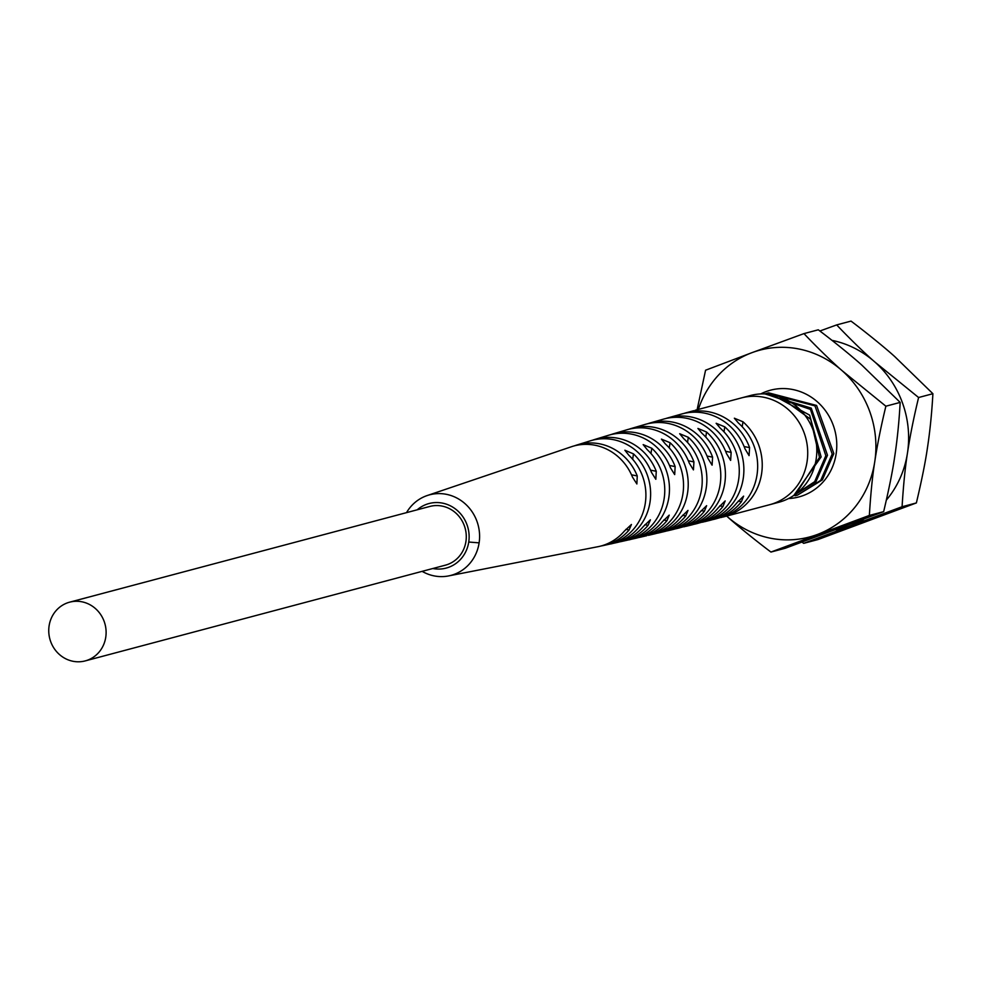 <?xml version="1.0" encoding="UTF-8"?>
<svg xmlns="http://www.w3.org/2000/svg" width="982" height="982" viewBox="0 0 982 982"><rect width="100%" height="100%" fill="white"/><g stroke="black" fill="none" stroke-linecap="round" stroke-linejoin="round"><path stroke-width="1.47" d="M49.1 625.878A30.381 28.564 75.1 0 1 69.624 602.175A30.381 28.564 75.1 0 1 105.761 637.195A30.381 28.564 75.1 0 1 85.238 660.898A30.381 28.564 75.1 0 1 49.1 625.878M85.238 660.898L445.411 565.166A30.381 28.564 -104.9 0 0 465.934 541.463A30.381 28.564 -104.9 0 0 429.809 506.454L69.624 602.175M432.829 568.517A33.388 31.387 -104.9 0 0 468.745 542.027A33.388 31.387 -104.9 0 0 453.07 507.338A33.388 31.387 -104.9 0 0 417.215 509.793M422.137 571.352A41.674 39.182 -104.9 0 0 447.767 576.078A41.674 39.182 -104.9 0 0 479.118 542.862A41.674 39.182 -104.9 0 0 426.433 495.812A41.674 39.182 -104.9 0 0 406.523 512.641M426.433 495.812L572.224 446.466A51.825 48.719 -104.9 0 1 632.482 477.105L636.876 483.966L637.257 475.951A52.021 48.916 -104.9 0 0 576.765 445.042L590.403 440.808A52.611 49.468 -104.9 0 1 651.52 472.452L655.829 479.29L656.258 471.286A52.795 49.64 -104.9 0 0 594.957 439.408L608.619 435.247A53.298 50.119 -104.9 0 1 670.436 467.776L674.683 474.601L675.15 466.597A53.445 50.254 -104.9 0 0 613.173 433.872L626.872 429.785A53.875 50.659 -104.9 0 1 689.254 463.074L693.439 469.887L693.93 461.896A54.01 50.782 -104.9 0 0 631.438 428.434L645.149 424.408A54.366 51.113 -104.9 0 1 707.936 458.349L712.085 465.161L712.601 457.158A54.464 51.211 -104.9 0 0 649.728 423.082L663.464 419.142A54.747 51.481 -104.9 0 1 726.52 453.598L730.633 460.398L731.148 452.407A54.82 51.555 -104.9 0 0 668.055 417.841L681.815 413.974A55.029 51.739 -104.9 0 1 744.994 448.835L749.07 455.623L749.597 447.632A55.078 51.788 -104.9 0 0 686.406 412.698L693.758 410.697M676.819 415.374L675.383 415.816M658.505 420.566L657.032 421.02M640.215 425.857L638.73 426.323M621.937 431.245L620.452 431.724M603.697 436.732L602.224 437.223M585.468 442.33L584.02 442.821M610.706 543.905L615.788 542.076A52.23 49.112 -104.9 0 0 645.297 503.275A52.23 49.112 -104.9 0 0 628.91 455.317L624.871 450.222L633.476 453.893L632.666 459.269M615.788 542.076C608.189 544.801 609.687 544.47 620.293 541.094A52.427 49.296 -104.9 0 0 650.023 502.109A52.427 49.296 -104.9 0 0 633.488 453.893M628.75 539.855L633.832 538.099A52.967 49.8 -104.9 0 0 664.151 498.586A52.967 49.8 -104.9 0 0 647.199 449.646L643.161 444.613L651.778 448.246A53.138 49.959 -104.9 0 1 668.852 497.408A53.138 49.959 -104.9 0 1 638.337 537.08L638.521 535.902M656.406 532.956L651.888 533.999A53.605 50.401 -104.9 0 0 682.92 493.872A53.605 50.401 -104.9 0 0 665.489 444.085L661.426 439.114L670.055 442.71A53.74 50.536 -104.9 0 1 687.596 492.694A53.74 50.536 -104.9 0 1 656.406 532.956L656.565 531.851M664.912 531.422L669.957 529.777A54.133 50.904 -104.9 0 0 701.59 489.146A54.133 50.904 -104.9 0 0 683.742 438.647L679.679 433.725L688.308 437.309A54.256 51.015 -104.9 0 1 706.242 487.968A54.256 51.015 -104.9 0 1 674.487 528.709L674.634 527.678M675.371 528.856A54.464 51.211 -104.9 0 0 677.703 528.353L688.063 525.444A54.562 51.309 -104.9 0 0 720.162 484.396A54.562 51.309 -104.9 0 0 701.983 433.332L697.92 428.447L706.549 432.019A54.661 51.395 -104.9 0 1 724.79 483.205A54.661 51.395 -104.9 0 1 692.58 524.339L692.727 523.369M693.881 524.327A54.82 51.555 -104.9 0 0 696.213 523.799L706.168 520.988A54.894 51.616 -104.9 0 0 738.636 479.633A54.894 51.616 -104.9 0 0 720.211 428.127L716.148 423.279L724.765 426.839A54.967 51.678 -104.9 0 1 743.239 478.443A54.967 51.678 -104.9 0 1 710.698 519.859L710.833 518.95M712.38 519.687A55.078 51.788 -104.9 0 0 714.7 519.159L724.299 516.409A55.127 51.837 -104.9 0 0 757.024 474.846A55.127 51.837 -104.9 0 0 738.427 423.033L734.352 418.209L742.969 421.781A55.164 51.874 -104.9 0 1 761.602 473.643A55.164 51.874 -104.9 0 1 728.84 515.255L728.963 514.396M686.406 412.698A55.078 51.788 -104.9 0 0 684.123 413.385M668.055 417.841A54.82 51.555 -104.9 0 0 665.771 418.553M649.728 423.082A54.464 51.211 -104.9 0 0 647.457 423.807M631.438 428.434A54.01 50.782 -104.9 0 0 629.167 429.159M613.173 433.872A53.445 50.254 -104.9 0 0 610.914 434.609M594.957 439.408A52.795 49.64 -104.9 0 0 592.698 440.157M576.765 445.042A52.021 48.916 -104.9 0 0 574.507 445.803M633.832 538.099C626.246 540.726 627.756 540.395 638.337 537.08M721.07 517.502L728.84 515.255M702.56 522.203L710.698 519.859M684.024 526.794L692.58 524.339M665.44 531.299L674.487 528.697M704.659 521.688L710.084 520.325A55.029 51.739 -104.9 0 0 736.819 502.882L743.607 496.143L741.422 501.692A55.078 51.788 -104.9 0 1 714.7 519.159M686.001 526.327L691.586 524.953A54.747 51.481 -104.9 0 0 718.345 507.657L725.17 500.918L722.973 506.467A54.82 51.555 -104.9 0 1 696.213 523.799M667.257 530.869L673.075 529.47A54.366 51.113 -104.9 0 0 699.761 512.395L706.623 505.669L704.425 511.217A54.464 51.211 -104.9 0 1 677.703 528.353M648.378 535.337L654.54 533.889A53.875 50.659 -104.9 0 0 681.078 517.121L687.989 510.407L685.755 515.943A54.01 50.782 -104.9 0 1 659.168 532.796A54.01 50.782 -104.9 0 1 656.835 533.287M619.716 541.843A52.795 49.64 -104.9 0 0 622.06 541.377L635.98 538.21A53.298 50.119 -104.9 0 0 662.261 521.823L669.233 515.12L666.974 520.656A53.445 50.254 -104.9 0 1 640.62 537.142A53.445 50.254 -104.9 0 1 638.288 537.608M601.131 545.967A52.021 48.916 -104.9 0 0 603.476 545.513L617.408 542.42A52.611 49.468 -104.9 0 0 643.345 526.512M622.06 541.377A52.795 49.64 -104.9 0 0 648.083 525.333L650.391 519.809L643.345 526.499M447.755 576.078L598.824 546.532A51.825 48.719 -104.9 0 0 624.307 531.164L631.426 524.486L629.081 529.998A52.021 48.916 -104.9 0 1 603.476 545.513M741.508 397.894L750.469 395.513A55.238 51.936 75.1 0 1 816.165 459.171A55.238 51.936 75.1 0 1 778.836 502.268L769.888 504.65M764.88 393.905L811.255 408.119L827.482 455.267L816.005 481.585L791.922 496.647M772.171 394.715L809.622 415.116L821.124 456.949L793.837 495.419M791.958 496.634L814.679 481.659L825.837 455.697L810.445 409.396L765.481 393.929M796.034 493.836L819.479 457.391L810.69 419.314L779.389 396.605M795.064 495.75L797.433 495.186L820.731 480.321L832.208 454.003L814.95 405.885L766.942 393.279L764.794 393.905M766.942 393.279L768.575 392.837L816.594 405.456L833.841 453.574L822.364 479.891L797.433 495.186M832.036 340.373A96.653 90.884 75.1 0 1 874.802 361.965A96.653 90.884 75.1 0 1 907.491 452.874A96.653 90.884 75.1 0 1 886.365 500.083M863.829 519.208A96.653 90.884 75.1 0 1 850.031 525.8A96.653 90.884 75.1 0 1 835.829 529.728M918.6 397.514L932.9 393.708L894.798 356.65C883.69 346.523 862.282 329.51 851.013 321.102L836.701 324.907C845.207 334.04 863.215 351.973 874.802 361.965L918.6 397.514C913.702 417.78 909.995 436.241 907.491 452.874C905.22 467.051 903.415 485.01 902.077 506.737L803.669 543.353L802.061 542.15M819.884 331.008L836.701 324.907M932.9 393.708C931.82 412.968 930.015 430.914 927.487 447.571C925.474 461.663 921.779 480.124 916.378 502.931L902.077 506.737M916.378 502.931L817.969 539.56L803.669 543.353M788.656 498.488A55.238 51.936 -104.9 0 0 798.931 496.929M770.551 390.173A55.238 51.936 -104.9 0 0 760.854 393.917M760.731 393.929A55.238 51.936 75.1 0 1 770.44 390.198A55.238 51.936 75.1 0 1 836.136 453.868A55.238 51.936 75.1 0 1 798.808 496.966A55.238 51.936 75.1 0 1 788.546 498.549M697.11 409.74L705.567 370.226L751.942 352.673A96.653 90.884 -104.9 0 0 698.337 409.408M803.988 333.598C812.495 342.743 830.502 360.664 842.09 370.656L885.874 406.204L900.175 402.399L862.073 365.353C850.964 355.226 829.557 338.201 818.288 329.805L803.988 333.598L751.942 352.673A96.653 90.884 75.1 0 1 842.09 370.656A96.653 90.884 75.1 0 1 874.778 461.577A96.653 90.884 75.1 0 1 817.306 534.503A96.653 90.884 75.1 0 1 727.159 516.507A96.653 90.884 75.1 0 1 726.692 516.09L727.159 516.507C738.268 526.634 759.675 543.647 770.944 552.056L785.256 548.251L883.665 511.634L869.352 515.427L770.944 552.056M885.874 406.204C880.977 426.483 877.282 444.932 874.778 461.577C872.495 475.754 870.69 493.7 869.352 515.427M900.175 402.399C899.095 421.659 897.29 439.617 894.762 456.262C892.761 470.366 889.054 488.815 883.665 511.634M479.118 542.862L468.745 542.027M741.385 397.931A55.238 51.936 75.1 0 1 741.643 397.857A55.238 51.936 75.1 0 1 807.081 461.589A55.238 51.936 75.1 0 1 770.011 504.613A55.238 51.936 75.1 0 1 769.753 504.687M749.597 447.632L744.111 446.54M650.98 453.524L651.778 448.246M738.28 501.065L741.422 501.692M719.818 505.828L722.973 506.467M701.246 510.579L704.425 511.217M682.564 515.305L685.755 515.943M663.771 520.018L666.974 520.656M644.879 524.695L648.083 525.333M625.865 529.359L629.081 529.998M620.293 541.094L620.489 539.818M669.258 447.915L670.055 442.71M687.535 442.44L688.308 437.309M705.776 437.076L706.549 432.019M724.004 431.847L724.765 426.839M742.22 426.753L742.969 421.781M731.148 452.407L725.637 451.303M712.601 457.158L707.04 456.053M693.93 461.896L688.333 460.779M675.15 466.597L669.503 465.468M656.258 471.286L650.563 470.145M637.257 475.951L631.5 474.797M741.643 397.857L695.146 410.28M770.011 504.613L723.255 516.974M665.023 531.397L659.168 532.796M646.819 535.693L640.62 537.142"/></g></svg>
